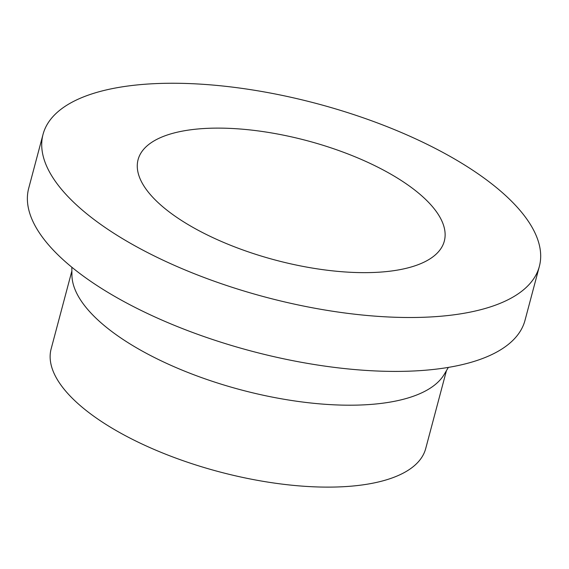 <?xml version="1.0" encoding="UTF-8"?>
<svg xmlns="http://www.w3.org/2000/svg" width="569" height="569" viewBox="0 0 569 569"><rect width="100%" height="100%" fill="white"/><g stroke="black" fill="none" stroke-linecap="round" stroke-linejoin="round"><path stroke-width="0.85" d="M375.825 166.169A158.431 61.765 14.9 0 0 138.089 159.64A158.431 61.765 14.9 0 0 275.318 260.069A158.431 61.765 14.9 0 0 444.311 241.121A158.431 61.765 14.9 0 0 375.825 166.169M71.872 270.972L51.139 348.882A193.801 75.556 14.9 0 0 219.001 471.737A193.801 75.556 14.9 0 0 425.712 448.55L446.445 370.639M71.815 267.202L71.936 275.254A193.801 75.556 14.9 0 0 240.794 389.815A193.801 75.556 14.9 0 0 444.261 374.324L448.365 367.396M43.045 134.348L28.706 188.247A256.79 100.108 14.9 0 0 251.114 351.023A256.79 100.108 14.9 0 0 525.016 320.304L539.355 266.413A256.79 100.108 14.9 0 0 428.357 144.924A256.79 100.108 14.9 0 0 43.045 134.348A256.79 100.108 14.9 0 0 265.46 297.125A256.79 100.108 14.9 0 0 539.355 266.413"/></g></svg>
